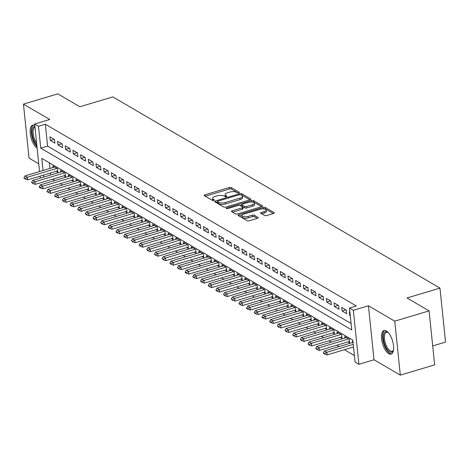 <?xml version="1.0" encoding="UTF-8"?>
<svg xmlns="http://www.w3.org/2000/svg" width="469" height="469" viewBox="0 0 469 469"><rect width="100%" height="100%" fill="white"/><g stroke="black" fill="none" stroke-linecap="round" stroke-linejoin="round"><path stroke-width="0.7" d="M238.879 192.876A1.085 0.405 -5.9 0 0 239.436 192.454A1.085 0.405 -5.9 0 0 239.296 192.284L231.287 187.6A1.554 0.58 -5.9 0 0 229.189 187.565L204.918 194.828A1.554 0.58 -5.9 0 0 204.126 195.426A1.554 0.58 -5.9 0 0 204.32 195.673L212.334 200.351A1.085 0.405 -5.9 0 0 213.805 200.38A1.085 0.405 -5.9 0 0 214.356 199.958A1.085 0.405 -5.9 0 0 214.222 199.788L213.184 199.184A4.966 1.853 -5.9 0 1 212.557 198.405A4.966 1.853 -5.9 0 1 215.083 196.482L217.106 195.878A4.966 1.853 -5.9 0 1 223.836 195.995L224.868 196.599A1.085 0.405 -5.9 0 0 226.339 196.628A1.085 0.405 -5.9 0 0 226.896 196.206A1.085 0.405 -5.9 0 0 226.756 196.036L225.724 195.432A4.966 1.853 -5.9 0 1 225.097 194.647A4.966 1.853 -5.9 0 1 227.623 192.73L229.646 192.126A4.966 1.853 -5.9 0 1 236.376 192.243L237.408 192.847A1.085 0.405 -5.9 0 0 238.879 192.876M386.374 330.926A12.329 5.194 -106.7 0 0 384.011 330.498A12.329 5.194 -106.7 0 0 381.942 341.28A12.329 5.194 -106.7 0 0 388.725 353.69A12.329 5.194 -106.7 0 0 391.082 354.124A12.329 5.194 -106.7 0 0 393.157 343.337A12.329 5.194 -106.7 0 0 386.374 330.926M34.788 125.446A12.329 5.194 -106.7 0 0 32.689 125.153A12.329 5.194 -106.7 0 0 30.561 135.682A12.329 5.194 -106.7 0 0 37.139 148.186M264.633 215.494A1.554 0.58 -5.9 0 0 266.738 215.529L273.544 213.495A1.554 0.58 -5.9 0 0 274.336 212.891A1.554 0.58 -5.9 0 0 274.142 212.65L265.249 207.45A1.554 0.58 -5.9 0 0 263.144 207.415L238.873 214.673A1.554 0.58 -5.9 0 0 238.082 215.277A1.554 0.58 -5.9 0 0 238.281 215.517L247.175 220.717A1.554 0.58 -5.9 0 0 249.279 220.752L257.499 218.296A1.554 0.58 -5.9 0 0 258.29 217.692A1.554 0.58 -5.9 0 0 258.097 217.452L254.292 215.224A1.554 0.58 -5.9 0 0 252.187 215.189L248.107 216.408A4.151 1.548 -5.9 0 1 241.963 215.658A4.151 1.548 -5.9 0 1 244.073 214.052L260.055 209.268A4.151 1.548 -5.9 0 1 266.199 210.024A4.151 1.548 -5.9 0 1 264.088 211.625L261.421 212.422A1.554 0.58 -5.9 0 0 260.635 213.026A1.554 0.58 -5.9 0 0 260.828 213.266L264.633 215.494M429.082 310.877L434.663 364.859L400.321 375.136L394.74 321.154L429.082 310.877L407.004 297.967L439.969 288.107L112.836 96.901L79.871 106.768L57.793 93.864L23.45 104.141L49.749 119.513L34.642 124.033L38.481 126.278L45.346 124.226L356.358 305.999L349.493 308.057L353.333 310.302L358.908 364.284L355.068 362.039L352.805 340.154L41.8 158.375L43.048 170.499M394.74 321.154L368.441 305.776L353.333 310.302M250.106 199.788A1.554 0.58 -5.9 0 0 250.892 199.19A1.554 0.58 -5.9 0 0 250.698 198.944L241.805 193.75A1.554 0.58 -5.9 0 0 239.7 193.709L215.435 200.972A1.554 0.58 -5.9 0 0 214.644 201.576A1.554 0.58 -5.9 0 0 214.837 201.817L223.731 207.017A1.554 0.58 -5.9 0 0 225.835 207.052L250.106 199.788M253.524 200.597L262.417 205.797A1.554 0.58 -5.9 0 1 262.617 206.043A1.554 0.58 -5.9 0 1 261.825 206.641L237.554 213.905A1.554 0.58 -5.9 0 1 235.456 213.87L231.645 211.642A1.554 0.58 -5.9 0 1 231.452 211.396A1.554 0.58 -5.9 0 1 232.243 210.798L242.086 207.855A1.554 0.58 -5.9 0 0 242.872 207.251A1.554 0.58 -5.9 0 0 242.678 207.011L240.151 205.533A1.554 0.58 -5.9 0 0 238.053 205.498L227.805 208.564A1.085 0.405 -5.9 0 1 226.199 208.365A1.085 0.405 -5.9 0 1 226.75 207.943L251.425 200.562A1.554 0.58 -5.9 0 1 253.524 200.597L253.676 202.057L261.62 206.7M23.45 104.141L29.031 158.123L38.751 163.81M347.963 341.878L349.71 342.898L349.335 339.251L344.727 336.56L344.879 338.055M340.283 337.393L342.03 338.413L341.655 334.766L337.047 332.07L337.199 333.57M332.603 332.902L334.35 333.922L333.975 330.276L329.367 327.585L329.519 329.08M324.923 328.411L326.67 329.437L326.295 325.785L321.687 323.094L321.84 324.595M317.243 323.927L318.99 324.947L318.615 321.3L314.007 318.603L314.166 320.104M309.563 319.436L311.31 320.456L310.935 316.81L306.327 314.119L306.486 315.614M301.884 314.951L303.636 315.971L303.255 312.325L298.647 309.628L298.806 311.129M294.21 310.46L295.957 311.48L295.576 307.834L290.968 305.143L291.126 306.638M286.53 305.97L288.277 306.996L287.896 303.343L283.294 300.652L283.446 302.153M278.85 301.485L280.597 302.505L280.222 298.859L275.614 296.162L275.766 297.663M271.17 296.994L272.917 298.014L272.542 294.368L267.934 291.677L268.086 293.172M263.49 292.509L265.237 293.53L264.862 289.883L260.254 287.186L260.406 288.687M255.81 288.019L257.557 289.039L257.182 285.392L252.574 282.701L252.727 284.196M248.13 283.528L249.877 284.554L249.502 280.902L244.894 278.211L245.047 279.712M240.45 279.043L242.197 280.063L241.822 276.417L237.214 273.72L237.373 275.221M232.771 274.553L234.523 275.573L234.142 271.926L229.534 269.235L229.693 270.73M225.097 270.068L226.844 271.088L226.463 267.441L221.855 264.745L222.013 266.245M217.417 265.577L219.164 266.597L218.783 262.951L214.181 260.26L214.333 261.755M209.737 261.086L211.484 262.112L211.109 258.46L206.501 255.769L206.653 257.27M202.057 256.602L203.804 257.622L203.429 253.975L198.821 251.278L198.973 252.779M194.377 252.111L196.124 253.131L195.749 249.485L191.141 246.794L191.293 248.289M186.697 247.626L188.444 248.646L188.069 245L183.461 242.303L183.614 243.804M179.017 243.135L180.764 244.156L180.389 240.509L175.781 237.818L175.934 239.313M171.337 238.645L173.084 239.671L172.709 236.018L168.101 233.328L168.26 234.828M163.658 234.16L165.41 235.18L165.029 231.534L160.421 228.837L160.58 230.338M155.984 229.669L157.731 230.689L157.35 227.043L152.742 224.352L152.9 225.847M148.304 225.184L150.051 226.205L149.67 222.558L145.062 219.861L145.22 221.362M140.624 220.694L142.371 221.714L141.996 218.067L137.388 215.377L137.54 216.871M132.944 216.203L134.691 217.229L134.316 213.577L129.708 210.886L129.86 212.387M125.264 211.718L127.011 212.738L126.636 209.092L122.028 206.395L122.18 207.896M117.584 207.228L119.331 208.248L118.956 204.601L114.348 201.91L114.5 203.405M109.904 202.743L111.651 203.763L111.276 200.116L106.668 197.42L106.821 198.92M102.224 198.252L103.971 199.272L103.596 195.626L98.988 192.935L99.147 194.43M94.545 193.761L96.292 194.787L95.916 191.135L91.308 188.444L91.467 189.945M86.865 189.277L88.618 190.297L88.236 186.65L83.629 183.954L83.787 185.454M79.191 184.786L80.938 185.806L80.557 182.16L75.949 179.469L76.107 180.964M71.511 180.301L73.258 181.321L72.883 177.675L68.275 174.978L68.427 176.479M63.831 175.811L65.578 176.831L65.203 173.184L60.595 170.493L60.747 171.988M54.504 139.516L49.896 136.819L50.277 140.471L54.885 143.162L54.504 139.516M62.184 144.001L57.576 141.31L57.957 144.956L62.565 147.653L62.184 144.001M69.863 148.491L65.255 145.8L65.631 149.447L70.239 152.138L69.863 148.491M77.543 152.982L72.935 150.285L73.311 153.932L77.918 156.628L77.543 152.982M85.223 157.467L80.615 154.776L80.99 158.422L85.598 161.113L85.223 157.467M92.903 161.957L88.295 159.261L88.67 162.913L93.278 165.604L92.903 161.957M100.583 166.442L95.975 163.751L96.35 167.398L100.958 170.095L100.583 166.442M108.263 170.933L103.655 168.242L104.03 171.889L108.638 174.579L108.263 170.933M115.937 175.424L111.335 172.727L111.71 176.373L116.318 179.07L115.937 175.424M123.617 179.908L119.009 177.218L119.39 180.864L123.998 183.555L123.617 179.908M131.297 184.399L126.689 181.702L127.07 185.355L131.678 188.046L131.297 184.399M138.976 188.884L134.369 186.193L134.75 189.839L139.352 192.536L138.976 188.884M146.656 193.375L142.048 190.684L142.424 194.33L147.032 197.021L146.656 193.375M154.336 197.865L149.728 195.168L150.103 198.815L154.711 201.512L154.336 197.865M162.016 202.35L157.408 199.659L157.783 203.306L162.391 205.997L162.016 202.35M169.696 206.841L165.088 204.144L165.463 207.796L170.071 210.487L169.696 206.841M177.376 211.326L172.768 208.635L173.143 212.281L177.751 214.978L177.376 211.326M185.056 215.816L180.448 213.125L180.823 216.772L185.431 219.463L185.056 215.816M192.73 220.307L188.122 217.61L188.503 221.257L193.111 223.953L192.73 220.307M200.41 224.792L195.802 222.101L196.183 225.747L200.791 228.438L200.41 224.792M208.089 229.282L203.482 226.586L203.863 230.238L208.465 232.929L208.089 229.282M215.769 233.767L211.161 231.076L211.537 234.723L216.145 237.42L215.769 233.767M223.449 238.258L218.841 235.567L219.216 239.213L223.824 241.904L223.449 238.258M231.129 242.749L226.521 240.052L226.896 243.698L231.504 246.395L231.129 242.749M238.809 247.233L234.201 244.542L234.576 248.189L239.184 250.88L238.809 247.233M246.489 251.724L241.881 249.027L242.256 252.68L246.864 255.371L246.489 251.724M254.169 256.209L249.561 253.518L249.936 257.164L254.544 259.861L254.169 256.209M261.843 260.7L257.235 258.009L257.616 261.655L262.224 264.346L261.843 260.7M269.523 265.19L264.915 262.493L265.296 266.14L269.904 268.837L269.523 265.19M277.202 269.675L272.595 266.984L272.976 270.631L277.584 273.321L277.202 269.675M284.882 274.166L280.274 271.469L280.65 275.121L285.258 277.812L284.882 274.166M292.562 278.65L287.954 275.96L288.329 279.606L292.937 282.303L292.562 278.65M300.242 283.141L295.634 280.45L296.009 284.097L300.617 286.788L300.242 283.141M307.922 287.632L303.314 284.935L303.689 288.582L308.297 291.278L307.922 287.632M315.602 292.117L310.994 289.426L311.369 293.072L315.977 295.763L315.602 292.117M323.282 296.607L318.674 293.911L319.049 297.563L323.657 300.254L323.282 296.607M330.956 301.092L326.354 298.401L326.729 302.048L331.337 304.744L330.956 301.092M338.636 305.583L334.028 302.892L334.409 306.538L339.017 309.229L338.636 305.583M346.315 310.073L341.708 307.377L342.089 311.023L346.697 313.72L346.315 310.073M45.346 124.226L47.609 146.111L351.082 323.481M349.915 312.172L349.387 311.867L349.763 315.514L350.29 315.825M52.581 179.176L54.896 180.53M60.261 183.666L62.576 185.015M67.941 188.151L70.25 189.505M75.62 192.642L77.93 193.99M83.3 197.127L85.61 198.481M90.98 201.617L93.29 202.971M98.66 206.108L100.97 207.456M106.34 210.593L108.65 211.947M114.02 215.083L116.33 216.432M121.694 219.568L124.009 220.922M129.374 224.059L131.689 225.413M137.054 228.55L139.369 229.898M144.733 233.034L147.043 234.389M152.413 237.525L154.723 238.873M160.093 242.01L162.403 243.364M167.773 246.501L170.083 247.855M175.453 250.991L177.763 252.34M183.133 255.476L185.443 256.83M190.807 259.967L193.122 261.315M198.487 264.452L200.802 265.806M206.167 268.942L208.482 270.296M213.846 273.433L216.156 274.781M221.526 277.918L223.836 279.272M229.206 282.408L231.516 283.757M236.886 286.893L239.196 288.247M244.566 291.384L246.876 292.738M252.246 295.875L254.556 297.223M259.92 300.359L262.235 301.714M267.6 304.85L269.915 306.198M275.28 309.335L277.595 310.689M282.959 313.825L285.269 315.18M290.639 318.316L292.949 319.665M298.319 322.801L300.629 324.155M305.999 327.292L308.309 328.64M313.679 331.776L315.989 333.131M321.359 336.267L323.669 337.621M329.033 340.758L331.349 342.106M336.713 345.243L339.028 346.597M344.393 349.733L354.4 355.584M49.333 162.784L49.919 168.441M50.394 173.043L50.599 175.025M56.151 171.32L57.898 172.346L57.523 168.693L52.915 166.003L53.067 167.503M352.559 342.546L352.407 341.045L352.934 341.356M432.705 345.934L445.55 342.089L439.969 288.107M368.441 305.776L374.022 359.764L400.321 375.136M374.022 359.764L358.908 364.284M40.346 178.097L40.029 176.145M38.481 126.278L40.744 148.163L351.75 329.942L349.493 308.057M39.548 171.548L34.642 124.033M43.529 175.101L43.728 177.083M47.609 146.111L40.744 148.163M50.277 140.471L54.152 139.311M57.957 144.956L61.832 143.795M65.631 149.447L69.512 148.286M73.311 153.932L77.192 152.771M80.99 158.422L84.871 157.262M88.67 162.913L92.551 161.752M96.35 167.398L100.231 166.237M104.03 171.889L107.905 170.728M111.71 176.373L115.585 175.213M119.39 180.864L123.265 179.703M127.07 185.355L130.945 184.194M134.75 189.839L138.625 188.679M142.424 194.33L146.305 193.169M150.103 198.815L153.984 197.654M157.783 203.306L161.664 202.145M165.463 207.796L169.344 206.636M173.143 212.281L177.024 211.12M180.823 216.772L184.698 215.611M188.503 221.257L192.378 220.096M196.183 225.747L200.058 224.587M203.863 230.238L207.738 229.077M211.537 234.723L215.418 233.562M219.216 239.213L223.097 238.053M226.896 243.698L230.777 242.537M234.576 248.189L238.457 247.028M242.256 252.68L246.137 251.519M249.936 257.164L253.811 256.004M257.616 261.655L261.491 260.494M265.296 266.14L269.171 264.979M272.976 270.631L276.851 269.47M280.65 275.121L284.531 273.96M288.329 279.606L292.21 278.445M296.009 284.097L299.89 282.936M303.689 288.582L307.57 287.421M311.369 293.072L315.25 291.911M319.049 297.563L322.924 296.402M326.729 302.048L330.604 300.887M334.409 306.538L338.284 305.378M342.089 311.023L345.964 309.862M349.763 315.514L350.249 315.367M225.097 194.647L225.249 196.106A4.966 1.853 -5.9 0 0 225.648 196.734M212.557 198.405L212.709 199.858A4.966 1.853 -5.9 0 0 213.108 200.486M238.152 192.982L231.44 189.06A1.554 0.58 -5.9 0 0 229.335 189.025L205.27 196.224M217.452 201.875L215.787 202.374M249.901 199.853L241.957 195.21A1.554 0.58 -5.9 0 0 241.119 195.016M240.744 194.799A1.085 0.405 -5.9 0 0 239.272 194.77L217.974 201.148A1.085 0.405 -5.9 0 0 217.417 201.564A1.085 0.405 -5.9 0 0 217.557 201.74L218.648 202.379A4.966 1.853 -5.9 0 0 225.372 202.497L239.935 198.135A4.966 1.853 -5.9 0 0 242.461 196.218A4.966 1.853 -5.9 0 0 241.84 195.438L240.744 194.799M217.669 202.831A1.085 0.405 -5.9 0 0 217.569 203.024A1.085 0.405 -5.9 0 0 217.704 203.194L217.557 201.74M242.461 196.218L242.614 197.678A4.966 1.853 -5.9 0 1 240.087 199.595L225.525 203.956A4.966 1.853 -5.9 0 1 218.8 203.833L217.704 203.194M232.595 212.199L242.233 209.315A1.554 0.58 -5.9 0 0 243.024 208.711L242.872 207.251M240.034 205.475L241.869 204.924M253.676 202.057A1.554 0.58 -5.9 0 0 251.572 202.022L251.425 200.562M252.299 204.795A4.151 1.548 -5.9 0 0 254.409 203.188A4.151 1.548 -5.9 0 0 248.265 202.438L242.637 204.126A1.554 0.58 -5.9 0 0 241.846 204.724A1.554 0.58 -5.9 0 0 242.039 204.971L244.566 206.442A1.554 0.58 -5.9 0 0 246.671 206.483L252.299 204.795L252.451 206.254A4.151 1.548 -5.9 0 0 254.561 204.648L254.409 203.188M241.846 204.724L241.998 206.184A1.554 0.58 -5.9 0 0 242.192 206.424L242.039 204.971M252.451 206.254L246.817 207.943A1.554 0.58 -5.9 0 1 244.718 207.902L242.192 206.424M266.199 210.024L266.351 211.478A4.151 1.548 -5.9 0 1 264.235 213.084L261.778 213.823M241.963 215.658L242.115 217.118A4.151 1.548 -5.9 0 0 248.259 217.868L248.107 216.408M257.299 218.355L254.438 216.684A1.554 0.58 -5.9 0 0 252.34 216.649L248.259 217.868M242.074 215.224L239.231 216.074M273.345 213.553L265.395 208.91A1.554 0.58 -5.9 0 0 263.349 208.857M54.662 167.023L24.998 175.904L27.302 177.247L56.966 168.371M25.05 178.542L23.901 177.868L25.097 178.976L25.05 178.542L27.302 177.247L27.571 179.873L57.746 170.845M24.998 175.904L23.901 177.868M25.097 178.976L27.571 179.873M36.834 145.232A10.67 4.497 73.3 0 1 32.138 133.612A10.67 4.497 73.3 0 1 34.882 126.337M34.952 127.052A9.878 4.162 -106.7 0 0 33.211 133.63A9.878 4.162 -106.7 0 0 36.623 143.221M33.416 125.065A12.253 5.159 -106.7 0 0 31.57 134.638A12.253 5.159 -106.7 0 0 36.987 146.744M393.52 349.974A10.67 4.497 73.3 0 1 393.356 350.437A10.67 4.497 73.3 0 1 384.668 344.281A10.67 4.497 73.3 0 1 383.701 334.227A10.67 4.497 73.3 0 1 387.939 332.328A10.67 4.497 73.3 0 1 388.332 332.627M388.314 332.615A9.878 4.162 -106.7 0 0 386.503 332.31A9.878 4.162 -106.7 0 0 385.647 343.906A9.878 4.162 -106.7 0 0 392.166 351.24A9.878 4.162 -106.7 0 0 393.514 349.991M384.738 330.405A12.253 5.159 -106.7 0 0 384.076 344.621A12.253 5.159 -106.7 0 0 391.744 353.802M62.342 171.513L32.678 180.389L34.982 181.738L64.646 172.862M32.73 183.027L31.581 182.353L32.777 183.467L32.73 183.027L34.982 181.738L35.251 184.364L65.425 175.336M32.678 180.389L31.581 182.353M32.777 183.467L35.251 184.364M70.022 175.998L40.357 184.88L42.661 186.222L72.326 177.346M40.41 187.518L39.261 186.844L39.302 187.283L40.457 187.952L40.41 187.518L42.661 186.222L42.931 188.849L73.1 179.82M40.357 184.88L39.261 186.844M40.457 187.952L42.931 188.849M77.702 180.489L48.037 189.365L50.341 190.713L80.006 181.837M48.09 192.003L46.941 191.334L48.137 192.442L48.09 192.003L50.341 190.713L50.611 193.339L80.779 184.311M48.037 189.365L46.941 191.334M48.137 192.442L50.611 193.339M85.376 184.979L55.717 193.855L58.015 195.204L87.68 186.322M55.77 196.493L54.615 195.819L55.817 196.933L55.77 196.493L58.015 195.204L58.291 197.83L88.459 188.796M55.717 193.855L54.615 195.819M55.817 196.933L58.291 197.83M93.055 189.464L63.391 198.346L65.695 199.688L95.359 190.813M63.45 200.984L62.295 200.31L63.497 201.418L63.45 200.984L65.695 199.688L65.971 202.315L96.139 193.287M63.391 198.346L62.295 200.31M63.497 201.418L65.971 202.315M100.735 193.955L71.071 202.831L73.375 204.179L103.039 195.303M71.13 205.469L69.975 204.795L71.171 205.909L71.13 205.469L73.375 204.179L73.651 206.806L103.819 197.777M71.071 202.831L69.975 204.795M71.171 205.909L73.651 206.806M108.415 198.44L78.751 207.321L81.055 208.664L110.719 199.788M78.81 209.96L77.655 209.285L78.851 210.393L78.81 209.96L81.055 208.664L81.325 211.29L111.499 202.262M78.751 207.321L77.655 209.285M78.851 210.393L81.325 211.29M116.095 202.93L86.431 211.806L88.735 213.155L118.399 204.279M86.489 214.444L85.335 213.776L86.531 214.884L86.489 214.444L88.735 213.155L89.004 215.781L119.179 206.753M86.431 211.806L85.335 213.776M86.531 214.884L89.004 215.781M123.775 207.421L94.111 216.297L96.415 217.645L126.079 208.764M94.163 218.935L93.014 218.261L94.21 219.375L94.163 218.935L96.415 217.645L96.684 220.272L126.859 211.238M94.111 216.297L93.014 218.261M94.21 219.375L96.684 220.272M131.455 211.906L101.791 220.788L104.095 222.13L133.759 213.254M101.843 223.426L100.694 222.752L101.89 223.86L101.843 223.426L104.095 222.13L104.364 224.757L134.539 215.728M101.791 220.788L100.694 222.752M101.89 223.86L104.364 224.757M139.135 216.397L109.47 225.272L111.774 226.621L141.439 217.745M109.523 227.911L108.374 227.236L108.415 227.676L109.57 228.35L109.523 227.911L111.774 226.621L112.044 229.247L142.213 220.219M109.47 225.272L108.374 227.236M109.57 228.35L112.044 229.247M146.815 220.881L117.15 229.763L119.454 231.106L149.119 222.23M117.203 232.401L116.054 231.727L116.095 232.167L117.25 232.835L117.203 232.401L119.454 231.106L119.724 233.732L149.892 224.704M117.15 229.763L116.054 231.727M117.25 232.835L119.724 233.732M154.489 225.372L124.83 234.248L127.134 235.596L156.793 226.72M124.883 236.886L123.728 236.218L124.93 237.326L124.883 236.886L127.134 235.596L127.404 238.223L157.572 229.194M124.83 234.248L123.728 236.218M124.93 237.326L127.404 238.223M162.168 229.863L132.504 238.739L134.808 240.087L164.472 231.205M132.563 241.377L131.408 240.703L132.61 241.816L132.563 241.377L134.808 240.087L135.084 242.713L165.252 233.679M132.504 238.739L131.408 240.703M132.61 241.816L135.084 242.713M169.848 234.348L140.184 243.229L142.488 244.572L172.152 235.696M140.243 245.867L139.088 245.193L140.284 246.301L140.243 245.867L142.488 244.572L142.764 247.198L172.932 238.17M140.184 243.229L139.088 245.193M140.284 246.301L142.764 247.198M177.528 238.838L147.864 247.714L150.168 249.062L179.832 240.187M147.923 250.352L146.768 249.678L147.964 250.792L147.923 250.352L150.168 249.062L150.438 251.689L180.612 242.661M147.864 247.714L146.768 249.678M147.964 250.792L150.438 251.689M185.208 243.323L155.544 252.205L157.848 253.547L187.512 244.671M155.602 254.843L154.448 254.169L155.644 255.277L155.602 254.843L157.848 253.547L158.117 256.174L188.292 247.145M155.544 252.205L154.448 254.169M155.644 255.277L158.117 256.174M192.888 247.814L163.224 256.69L165.528 258.038L195.192 249.162M163.276 259.328L162.127 258.659L163.323 259.767L163.276 259.328L165.528 258.038L165.797 260.664L195.972 251.636M163.224 256.69L162.127 258.659M163.323 259.767L165.797 260.664M200.568 252.304L170.904 261.18L173.208 262.529L202.872 253.647M170.956 263.818L169.807 263.144L171.003 264.258L170.956 263.818L173.208 262.529L173.477 265.155L203.652 256.121M170.904 261.18L169.807 263.144M171.003 264.258L173.477 265.155M208.248 256.789L178.583 265.671L180.887 267.013L210.552 258.138M178.636 268.309L177.487 267.635L178.683 268.743L178.636 268.309L180.887 267.013L181.157 269.64L211.326 260.612M178.583 265.671L177.487 267.635M178.683 268.743L181.157 269.64M215.928 261.28L186.263 270.156L188.567 271.504L218.232 262.628M186.316 272.794L185.167 272.12L185.208 272.559L186.363 273.234L186.316 272.794L188.567 271.504L188.837 274.131L219.005 265.102M186.263 270.156L185.167 272.12M186.363 273.234L188.837 274.131M223.607 265.765L193.943 274.646L196.247 275.989L225.906 267.113M193.996 277.285L192.847 276.61L192.888 277.05L194.043 277.718L193.996 277.285L196.247 275.989L196.517 278.615L226.685 269.587M193.943 274.646L192.847 276.61M194.043 277.718L196.517 278.615M231.281 270.255L201.617 279.131L203.921 280.48L233.585 271.604M201.676 281.769L200.521 281.101L201.723 282.209L201.676 281.769L203.921 280.48L204.197 283.106L234.365 274.078M201.617 279.131L200.521 281.101M201.723 282.209L204.197 283.106M238.961 274.746L209.297 283.622L211.601 284.97L241.265 276.089M209.356 286.26L208.201 285.586L209.403 286.7L209.356 286.26L211.601 284.97L211.877 287.597L242.045 278.563M209.297 283.622L208.201 285.586M209.403 286.7L211.877 287.597M246.641 279.231L216.977 288.113L219.281 289.455L248.945 280.579M217.036 290.751L215.881 290.077L217.077 291.185L217.036 290.751L219.281 289.455L219.556 292.081L249.725 283.053M216.977 288.113L215.881 290.077M217.077 291.185L219.556 292.081M254.321 283.722L224.657 292.597L226.961 293.946L256.625 285.07M224.715 295.236L223.561 294.561L224.757 295.675L224.715 295.236L226.961 293.946L227.231 296.572L257.405 287.544M224.657 292.597L223.561 294.561M224.757 295.675L227.231 296.572M262.001 288.206L232.337 297.088L234.641 298.431L264.305 289.555M232.389 299.726L231.24 299.052L232.436 300.16L232.389 299.726L234.641 298.431L234.91 301.057L265.085 292.029M232.337 297.088L231.24 299.052M232.436 300.16L234.91 301.057M269.681 292.697L240.017 301.573L242.321 302.921L271.985 294.045M240.069 304.211L238.92 303.543L240.116 304.651L240.069 304.211L242.321 302.921L242.59 305.548L272.765 296.519M240.017 301.573L238.92 303.543M240.116 304.651L242.59 305.548M277.361 297.188L247.696 306.064L250 307.412L279.665 298.53M247.749 308.702L246.6 308.027L246.641 308.467L247.796 309.141L247.749 308.702L250 307.412L250.27 310.038L280.439 301.004M247.696 306.064L246.6 308.027M247.796 309.141L250.27 310.038M285.041 301.673L255.376 310.554L257.68 311.897L287.345 303.021M255.429 313.192L254.28 312.518L255.476 313.626L255.429 313.192L257.68 311.897L257.95 314.523L288.118 305.495M255.376 310.554L254.28 312.518M255.476 313.626L257.95 314.523M292.72 306.163L263.056 315.039L265.36 316.387L295.024 307.512M263.109 317.677L261.96 317.003L262.001 317.443L263.156 318.117L263.109 317.677L265.36 316.387L265.63 319.014L295.798 309.986M263.056 315.039L261.96 317.003M263.156 318.117L265.63 319.014M300.394 310.648L270.736 319.53L273.034 320.872L302.698 311.996M270.789 322.168L269.634 321.494L270.836 322.602L270.789 322.168L273.034 320.872L273.31 323.499L303.478 314.47M270.736 319.53L269.634 321.494M270.836 322.602L273.31 323.499M308.074 315.139L278.41 324.015L280.714 325.363L310.378 316.487M278.469 326.653L277.314 325.984L278.516 327.092L278.469 326.653L280.714 325.363L280.99 327.989L311.158 318.961M278.41 324.015L277.314 325.984M278.516 327.092L280.99 327.989M315.754 319.629L286.09 328.505L288.394 329.854L318.058 320.972M286.149 331.143L284.994 330.469L286.19 331.583L286.149 331.143L288.394 329.854L288.67 332.48L318.838 323.446M286.09 328.505L284.994 330.469M286.19 331.583L288.67 332.48M323.434 324.114L293.77 332.996L296.074 334.338L325.738 325.463M293.829 335.634L292.674 334.96L293.87 336.068L293.829 335.634L296.074 334.338L296.344 336.965L326.518 327.937M293.77 332.996L292.674 334.96M293.87 336.068L296.344 336.965M331.114 328.605L301.45 337.481L303.754 338.829L333.418 329.953M301.503 340.119L300.353 339.445L301.549 340.558L301.503 340.119L303.754 338.829L304.023 341.455L334.198 332.427M301.45 337.481L300.353 339.445M301.549 340.558L304.023 341.455M338.794 333.09L309.13 341.971L311.434 343.314L341.098 334.438M309.182 344.609L308.033 343.935L309.229 345.043L309.182 344.609L311.434 343.314L311.703 345.94L341.878 336.912M309.13 341.971L308.033 343.935M309.229 345.043L311.703 345.94M346.474 337.58L316.81 346.456L319.113 347.805L348.778 338.929M316.862 349.094L315.713 348.426L316.909 349.534L316.862 349.094L319.113 347.805L319.383 350.431L349.557 341.403M316.81 346.456L315.713 348.426M316.909 349.534L319.383 350.431M353.04 342.399L324.489 350.947L326.793 352.295L353.245 344.375M324.542 353.585L323.393 352.911L323.434 353.35L324.589 354.025L324.542 353.585L326.793 352.295L327.063 354.922L353.515 347.001M324.489 350.947L323.393 352.911M324.589 354.025L327.063 354.922M239.337 192.648L239.296 192.284M214.257 200.152L214.222 199.788M226.797 196.4L226.756 196.036M225.853 196.722L225.724 195.432M213.319 200.474L213.184 199.184M205.047 196.095L204.918 194.828M229.335 189.025L229.189 187.565M231.44 189.06L231.287 187.6M215.564 202.245L215.435 200.972M239.8 194.67L239.7 193.709M241.957 195.21L241.805 193.75M250.751 199.472L250.698 198.944M218.8 203.833L218.648 202.379M225.525 203.956L225.372 202.497M240.087 199.595L239.935 198.135M262.476 206.319L262.417 205.797M232.372 212.064L232.243 210.798M242.233 209.315L242.086 207.855M226.826 208.664L226.75 207.943M244.718 207.902L244.566 206.442M246.817 207.943L246.671 206.483M261.555 213.694L261.421 212.422M264.235 213.084L264.088 211.625M252.34 216.649L252.187 215.189M254.438 216.684L254.292 215.224M258.149 217.974L258.097 217.452M239.008 215.945L238.873 214.673M263.291 208.852L263.144 207.415M265.395 208.91L265.249 207.45M274.195 213.172L274.142 212.65M392.729 341.549A9.878 4.162 73.3 0 1 392.295 340.095M217.569 203.024L217.417 201.564"/></g></svg>
